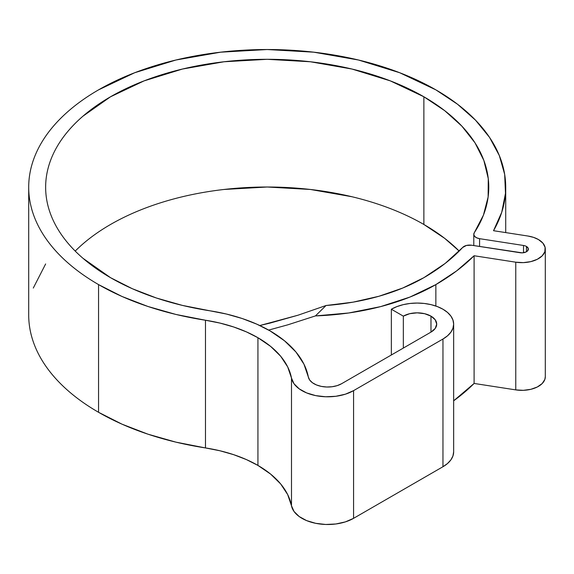 <?xml version="1.0" encoding="UTF-8"?>
<svg xmlns="http://www.w3.org/2000/svg" width="574" height="574" viewBox="0 0 574 574"><rect width="100%" height="100%" fill="white"/><g stroke="black" fill="none" stroke-linecap="round" stroke-linejoin="round"><path stroke-width="0.86" d="M527.915 236.029A23.462 13.546 180 0 1 538.426 239.53L533.569 237.378L527.915 236.029L493.518 230.705L501.733 212.272L505.479 193.366L504.668 174.338L499.323 155.554L489.536 137.38L475.509 120.16L457.5 104.217L435.86 89.86A238.504 137.703 180 0 1 505.716 187.232A238.504 137.703 180 0 1 493.518 230.705L527.915 236.029M545.3 249.109L545.3 376.809A23.462 13.546 0 0 1 515.768 389.889L515.768 262.189L474.095 255.746L474.095 383.446L515.768 389.889L474.095 383.446A238.504 137.703 0 0 1 453.654 400.803L474.095 383.446L474.095 255.746A238.504 137.703 180 0 1 435.86 284.596A186.378 107.603 180 0 1 315.42 315.915L326.046 305.504L298.035 315.205L326.046 305.504A169.43 97.817 180 0 0 423.877 277.68A221.564 127.916 180 0 0 462.666 247.466A7.821 4.513 180 0 1 471.591 245.227L522.268 252.861L526.136 251.936L527.484 250.989L528.302 248.621L526.451 246.447A6.515 3.76 180 0 0 523.524 245.478L523.524 252.739L523.524 245.478L479.577 238.676L479.577 246.468L479.577 238.676A7.821 4.513 180 0 1 473.787 234.314A7.821 4.513 180 0 1 474.296 232.707L483.437 215.128L488.13 196.975L488.266 178.622L483.86 160.447L474.992 142.818L461.84 126.108L444.685 110.653L423.877 96.776L423.877 224.477L423.877 96.776L390.298 80.869L351.998 69.045L310.434 61.77L267.204 59.309L223.982 61.77L182.417 69.045L144.11 80.869L110.538 96.776L82.986 116.163C74.9 123.145 68.076 130.52 62.509 138.277C56.941 146.04 52.736 154.033 49.902 162.277C47.061 170.514 45.64 178.83 45.64 187.232C45.64 195.626 47.061 203.949 49.902 212.186C52.736 220.423 56.941 228.423 62.509 236.179C68.076 243.943 74.9 251.312 82.986 258.3L110.538 277.68L132.329 288.715L156.422 298.014L182.417 305.411L209.862 310.792A133.957 77.339 180 0 1 269.909 330.803L256.736 324.138L242.171 318.513L226.457 314.043L209.862 310.792A221.564 127.916 180 0 1 110.538 277.68A221.564 127.916 180 0 1 45.64 187.232A221.564 127.916 180 0 1 182.417 69.045A221.564 127.916 180 0 1 423.877 96.776A221.564 127.916 180 0 1 488.768 187.232A221.564 127.916 180 0 1 474.296 232.707L473.794 234.565L474.641 236.373L476.685 237.823L479.577 238.676L523.524 245.478A6.515 3.76 180 0 1 526.451 246.447L526.451 251.771L526.451 246.447A6.515 3.76 180 0 1 528.36 249.109A6.515 3.76 180 0 1 520.152 252.739L471.591 245.227L466.454 245.45L462.666 247.466L445.209 263.401L423.877 277.68L402.733 288.033L378.948 296.263L353.154 302.139L326.046 305.504L315.42 315.915L348.741 312.981L380.605 306.624L409.965 297.059L435.86 284.596L456.631 270.899L474.095 255.746L515.768 262.189L523.373 262.627L530.821 261.622L537.307 259.29L542.157 255.882L544.848 251.749L545.099 247.344L542.882 243.118L538.426 239.53A23.462 13.546 180 0 1 545.3 249.109A23.462 13.546 180 0 1 515.768 262.189L515.768 389.889L523.373 390.32L530.821 389.323L537.307 386.991L542.157 383.583L544.848 379.45L545.3 376.637M453.654 451.824L452.951 455.935L450.87 459.889L447.498 463.534L442.963 466.727L353.57 518.336L345.412 521.881L335.869 523.983L325.695 524.471L315.678 523.316L306.609 520.604L299.197 516.55L294.024 511.47L291.492 505.759L287.674 494.58L280.664 483.939L270.655 474.124L257.934 465.421L246.425 459.595L233.697 454.687L219.971 450.777L175.931 442.145L147.956 434.181L122.011 424.172L98.556 412.297C87.485 405.904 77.598 398.952 68.894 391.432C60.198 383.913 52.851 375.977 46.853 367.625C40.862 359.274 36.341 350.664 33.285 341.795C30.228 332.927 28.7 323.973 28.7 314.925L28.7 314.925A238.504 137.703 0 0 0 98.556 412.297L98.556 284.596L122.011 296.478L147.956 306.48L175.931 314.452L219.971 323.076L233.697 326.986L246.425 331.894L257.934 337.72A117.01 67.56 180 0 1 291.492 378.058L291.492 505.759A117.01 67.56 0 0 0 257.934 465.421L257.934 337.72L257.934 465.421A117.01 67.56 0 0 0 205.478 447.935L205.478 320.235A238.504 137.703 180 0 1 98.556 284.596L98.556 412.297A238.504 137.703 0 0 0 205.478 447.935L205.478 320.235A117.01 67.56 180 0 1 257.934 337.72L270.655 346.423L280.664 356.239L287.674 366.886L291.492 378.058L291.492 505.759A36.492 21.066 0 0 0 315.678 523.316A36.492 21.066 0 0 0 353.57 518.336L353.57 390.636A36.492 21.066 180 0 1 315.678 395.615A36.492 21.066 180 0 1 291.492 378.058L294.024 383.769L299.197 388.849L306.609 392.903L315.678 395.615L325.695 396.77L335.869 396.282L345.412 394.18L353.57 390.636L442.963 339.026L442.963 466.727A36.492 21.066 0 0 0 453.654 451.824L453.654 324.123A36.492 21.066 180 0 1 442.963 339.026L442.963 466.727L353.57 518.336L353.57 390.636L442.963 339.026L447.498 335.833L450.87 332.188L452.951 328.235L453.654 324.123L452.951 320.019L450.87 316.066L447.498 312.421L442.963 309.228A36.492 21.066 180 0 1 453.654 324.123M98.556 284.596A238.504 137.703 180 0 1 28.7 187.232A238.504 137.703 180 0 1 175.931 60.012A238.504 137.703 180 0 1 435.86 89.86L399.712 72.733L358.477 60.012L313.734 52.177L267.204 49.529L220.674 52.177L175.931 60.012L134.696 72.733L98.556 89.86C87.485 96.253 77.598 103.212 68.894 110.725C60.198 118.244 52.851 126.18 46.853 134.531C40.862 142.89 36.341 151.5 33.285 160.368C30.228 169.23 28.7 178.191 28.7 187.232C28.7 196.272 30.228 205.227 33.285 214.095C36.341 222.963 40.862 231.573 46.853 239.925C52.851 248.277 60.198 256.212 68.894 263.731C77.598 271.251 87.485 278.203 98.556 284.596M423.877 224.477L444.685 238.353L459.2 251.082A221.564 127.916 0 0 0 423.877 224.477A221.564 127.916 0 0 0 75.216 251.082M430.981 316.145A19.552 11.286 180 0 1 436.706 324.123A19.552 11.286 180 0 1 430.981 332.109L430.981 316.145L430.981 332.109L341.587 383.719L430.981 332.109L435.221 328.443L436.706 324.123L435.221 319.804L430.981 316.145A19.552 11.286 180 0 0 403.335 316.145L391.353 309.228A36.492 21.066 180 0 1 442.963 309.228L437.431 306.609L431.124 304.658L424.279 303.459L417.154 303.058L410.037 303.459L403.192 304.658L396.885 306.609L391.353 309.228L391.353 354.983L391.353 309.228L403.335 316.145L409.678 313.698L417.154 312.837L424.638 313.698L430.981 316.145M403.335 348.066L403.335 316.145L403.335 348.066M341.587 383.719A19.552 11.286 180 0 1 321.289 386.388A19.552 11.286 180 0 1 308.331 376.982L303.962 364.189L295.94 352.006L284.474 340.769L269.909 330.803A133.957 77.339 180 0 1 308.331 376.982L309.687 380.038L312.464 382.765L316.432 384.932L321.289 386.388L326.656 387.005L332.102 386.74L337.218 385.62L341.587 383.719M45.64 263.954L33.285 288.062M223.982 189.47L267.204 187.009L310.434 189.47L351.998 196.746M435.86 284.596L435.86 306.035L435.86 284.596M270.182 323.062L259.785 325.53L298.035 315.205L270.182 323.062M287.782 324.834L268.646 330.086L287.782 324.834L315.42 315.915L287.782 324.834M28.7 314.925L28.7 187.232M505.716 232.592L505.716 187.511M473.787 234.357L473.787 245.572"/></g></svg>
